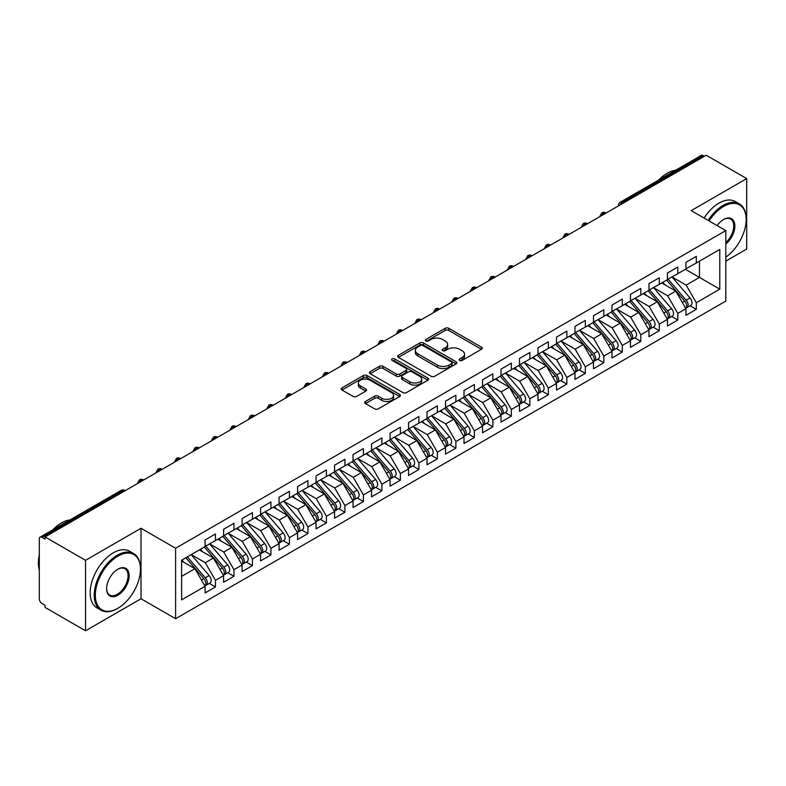 <?xml version="1.0" encoding="UTF-8"?>
<svg xmlns="http://www.w3.org/2000/svg" width="786" height="786" viewBox="0 0 786 786"><rect width="100%" height="100%" fill="white"/><g stroke="black" fill="none" stroke-linecap="round" stroke-linejoin="round"><path stroke-width="1.18" d="M459.633 360.41A1.798 1.041 0 0 0 462.168 360.41L481.464 349.279A2.564 1.484 0 0 0 482.211 348.227A2.564 1.484 0 0 0 481.464 347.176L448.786 328.312A2.564 1.484 0 0 0 445.151 328.312L425.865 339.454A1.798 1.041 0 0 0 425.344 340.181A1.798 1.041 0 0 0 425.865 340.918A1.798 1.041 0 0 0 428.409 340.918L430.905 339.473A8.214 4.745 0 0 1 442.518 339.473L445.24 341.045A8.214 4.745 0 0 1 447.647 344.406A8.214 4.745 0 0 1 445.24 347.756L442.744 349.2A1.798 1.041 0 0 0 442.223 349.927A1.798 1.041 0 0 0 442.744 350.664A1.798 1.041 0 0 0 445.289 350.664L447.784 349.22A8.214 4.745 0 0 1 459.407 349.22L462.129 350.792A8.214 4.745 0 0 1 464.536 354.152A8.214 4.745 0 0 1 462.129 357.502L459.633 358.947A1.798 1.041 0 0 0 459.103 359.674A1.798 1.041 0 0 0 459.633 360.41L459.633 358.947M365.461 401.469A2.564 1.484 0 0 0 364.714 402.52A2.564 1.484 0 0 0 365.461 403.562L374.627 408.858A2.564 1.484 0 0 0 378.262 408.858L399.681 396.488A2.564 1.484 0 0 0 400.428 395.446A2.564 1.484 0 0 0 399.681 394.395L367.003 375.531A2.564 1.484 0 0 0 363.378 375.531L341.949 387.901A2.564 1.484 0 0 0 341.203 388.942A2.564 1.484 0 0 0 341.949 389.994L353.022 396.39A2.564 1.484 0 0 0 356.657 396.39L365.824 391.094A2.564 1.484 0 0 0 366.581 390.043A2.564 1.484 0 0 0 365.824 389.001L360.332 385.828A6.868 3.969 0 0 1 358.318 383.028A6.868 3.969 0 0 1 362.562 379.363A6.868 3.969 0 0 1 370.049 380.218L391.556 392.636A6.868 3.969 0 0 1 393.57 395.446A6.868 3.969 0 0 1 389.325 399.101A6.868 3.969 0 0 1 381.849 398.247L378.262 396.173A2.564 1.484 0 0 0 374.627 396.173L365.461 401.469L365.461 403.562M725.802 261.129L746.7 249.064L746.7 178.599L706.201 155.215L45.038 536.936L45.038 539.068L42.071 537.359A3.92 2.27 -120 0 0 40.115 537.162A3.92 2.27 -120 0 0 39.3 538.96L39.3 598.755A3.92 2.27 -120 0 0 42.071 603.56L45.038 605.269L45.038 607.401L85.536 630.785L141.018 598.755L175.602 618.72L175.602 548.255L141.018 528.28L85.536 560.32L45.038 536.936M746.7 178.599L691.218 210.628L725.802 230.593L175.602 548.255M431.082 376.258A2.564 1.484 0 0 0 434.717 376.258L456.135 363.898A2.564 1.484 0 0 0 456.892 362.847A2.564 1.484 0 0 0 456.135 361.796L423.458 342.932A2.564 1.484 0 0 0 419.832 342.932L398.414 355.301A2.564 1.484 0 0 0 397.657 356.353A2.564 1.484 0 0 0 398.414 357.394L431.082 376.258M392.862 360.803A1.798 1.041 0 0 1 394.69 361.049L394.69 358.917L427.908 378.095A2.564 1.484 0 0 1 428.665 379.147A2.564 1.484 0 0 1 427.908 380.188L406.49 392.558A2.564 1.484 0 0 1 402.854 392.558L370.177 373.694L370.177 371.601A2.564 1.484 0 0 0 369.43 372.643A2.564 1.484 0 0 0 370.177 373.694M370.177 371.601L379.353 366.305A2.564 1.484 0 0 1 382.979 366.305L396.232 373.959A2.564 1.484 0 0 0 399.858 373.959L405.94 370.442A2.564 1.484 0 0 0 406.696 369.4A2.564 1.484 0 0 0 405.94 368.349L392.145 360.381A1.798 1.041 0 0 1 391.625 359.654A1.798 1.041 0 0 1 392.725 358.691A1.798 1.041 0 0 1 394.69 358.917M175.602 618.72L725.802 301.067L725.802 230.593M685.392 269.303L719.789 289.16L719.789 249.437L696.308 263.005L696.308 256.383L685.942 262.357L685.942 268.979L677.807 273.675L677.807 267.063L667.452 273.037L667.452 279.659L659.316 284.355L659.316 277.733L648.961 283.717L648.961 290.339L640.826 295.035L640.826 288.413L630.46 294.396L630.46 301.009L622.325 305.715L622.325 299.093L611.97 305.066L611.97 311.688L603.835 316.385L603.835 309.772L593.479 315.746L593.479 322.368L585.334 327.064L585.334 320.442L574.979 326.426L574.979 333.048L566.844 337.744L566.844 331.122L556.488 337.106L556.488 343.728L548.353 348.424L548.353 341.802L537.997 347.785L537.997 354.398L529.852 359.094L529.852 352.482L519.497 358.455L519.497 365.077L511.362 369.774L511.362 363.152L501.006 369.135L501.006 375.757L492.871 380.453L492.871 373.831L482.516 379.815L482.516 386.437L474.371 391.133L474.371 384.511L464.015 390.495L464.015 397.107L455.88 401.813L455.88 395.191L445.524 401.165L445.524 407.787L437.389 412.483L437.389 405.871L427.034 411.844L427.034 418.466L418.889 423.163L418.889 416.541L408.533 422.524L408.533 429.146L400.398 433.843L400.398 427.22L390.043 433.204L390.043 439.816L381.908 444.522L381.908 437.9L371.542 443.874L371.542 450.496L363.407 455.192L363.407 448.58L353.052 454.554L353.052 461.176L344.916 465.872L344.916 459.25L334.561 465.233L334.561 471.855L326.426 476.552L326.426 469.93L316.06 475.913L316.06 482.535L307.925 487.232L307.925 480.61L297.57 486.583L297.57 493.205L289.435 497.902L289.435 491.289L279.079 497.263L279.079 503.885L270.934 508.581L270.934 501.959L260.579 507.943L260.579 514.565L252.444 519.261L252.444 512.639L242.088 518.622L242.088 525.245L233.953 529.941L233.953 523.319L223.597 529.302L223.597 535.914L215.452 540.621L215.452 533.999L205.097 539.972L205.097 546.594L181.615 560.153L181.615 599.875L205.097 586.317L194.928 568.7L181.615 561.008M719.789 289.16L696.308 302.718L686.129 285.102L672.079 276.986M690.157 305.793L696.308 309.34L696.308 302.718M696.308 309.34L685.942 315.324L685.942 308.702L677.807 313.398L667.638 295.782L653.579 287.666L671.539 308.633L667.648 310.883A5.227 3.016 60 0 1 669.672 315.854A5.227 3.016 60 0 1 668.591 318.242A5.227 3.016 60 0 1 667.746 318.487M671.666 316.473L677.807 320.02L677.807 313.398M677.807 320.02L667.452 326.003L667.452 319.381L659.316 324.078L649.148 306.461L635.088 298.346L653.038 319.312L649.157 321.553A5.227 3.016 60 0 1 651.181 326.524A5.227 3.016 60 0 1 650.091 328.921A5.227 3.016 60 0 1 649.246 329.167M653.166 327.153L659.316 330.7L659.316 324.078M659.316 330.7L648.961 336.673L648.961 330.061L640.826 334.757L630.647 317.141L616.597 309.026M634.675 337.823L640.826 341.379L640.826 334.757M640.826 341.379L630.46 347.353L630.46 340.731L622.325 345.427L612.156 327.811L598.097 319.696L616.057 340.672L612.166 342.912A5.227 3.016 60 0 1 614.19 347.884A5.227 3.016 60 0 1 613.109 350.281A5.227 3.016 60 0 1 612.265 350.517M616.185 348.503L622.325 352.049L622.325 345.427M622.325 352.049L611.97 358.033L611.97 351.411L603.835 356.107L593.666 338.491L579.606 330.375M597.684 359.182L603.835 362.729L603.835 356.107M603.835 362.729L593.479 368.713L593.479 362.091L585.334 366.787L575.165 349.171L561.116 341.055L579.066 362.022L575.185 364.262A5.227 3.016 60 0 1 577.199 369.243A5.227 3.016 60 0 1 576.118 371.631A5.227 3.016 60 0 1 575.273 371.876M579.194 369.862L585.334 373.409L585.334 366.787M585.334 373.409L574.979 379.383L574.979 372.77L566.844 377.467L556.675 359.85L542.615 351.735M560.693 380.532L566.844 384.089L566.844 377.467M566.844 384.089L556.488 390.062L556.488 383.44L548.353 388.146L538.174 370.52L524.124 362.405M542.202 391.212L548.353 394.759L548.353 388.146M548.353 394.759L537.997 400.742L537.997 394.12L529.852 398.816L519.684 381.2L505.634 373.085M523.712 401.892L529.852 405.438L529.852 398.816M529.852 405.438L519.497 411.422L519.497 404.8L511.362 409.496L501.193 391.88L487.133 383.765L505.093 404.731L501.203 406.981A5.227 3.016 60 0 1 503.227 411.952A5.227 3.016 60 0 1 502.146 414.34A5.227 3.016 60 0 1 501.291 414.586M505.211 412.571L511.362 416.118L511.362 409.496M511.362 416.118L501.006 422.092L501.006 415.48L492.871 420.176L482.692 402.56L468.643 394.444M486.721 423.241L492.871 426.798L492.871 420.176M492.871 426.798L482.516 432.772L482.516 426.15L474.371 430.856L464.202 413.23L450.142 405.114L468.102 426.091L464.221 428.331A5.227 3.016 60 0 1 466.236 433.302A5.227 3.016 60 0 1 465.155 435.699A5.227 3.016 60 0 1 464.31 435.935M468.23 433.921L474.371 437.468L474.371 430.856M474.371 437.468L464.015 443.451L464.015 436.829L455.88 441.526L445.711 423.909L431.652 415.794M449.73 444.601L455.88 448.148L455.88 441.526M455.88 448.148L445.524 454.131L445.524 447.509L437.389 452.205L427.211 434.589L413.161 426.474M431.239 455.281L437.389 458.828L437.389 452.205M437.389 458.828L427.034 464.811L427.034 458.189L418.889 462.885L408.72 445.269L394.66 437.154M412.748 465.96L418.889 469.507L418.889 462.885M418.889 469.507L408.533 475.481L408.533 468.869L400.398 473.565L390.229 455.949L376.17 447.833L394.12 468.8L390.239 471.04A5.227 3.016 60 0 1 392.263 476.011A5.227 3.016 60 0 1 391.173 478.409A5.227 3.016 60 0 1 390.328 478.654M394.248 476.63L400.398 480.177L400.398 473.565M400.398 480.177L390.043 486.161L390.043 479.539L381.908 484.235L371.729 466.619L357.679 458.503M375.757 487.31L381.908 490.857L381.908 484.235M381.908 490.857L371.542 496.84L371.542 490.218L363.407 494.915L353.238 477.299L339.179 469.183L357.139 490.15L353.248 492.4A5.227 3.016 60 0 1 355.272 497.371A5.227 3.016 60 0 1 354.191 499.758A5.227 3.016 60 0 1 353.346 500.004M357.266 497.99L363.407 501.537L363.407 494.915M363.407 501.537L353.052 507.52L353.052 500.898L344.916 505.595L334.748 487.978L320.688 479.863L338.638 500.829L334.757 503.069A5.227 3.016 60 0 1 336.781 508.041A5.227 3.016 60 0 1 335.691 510.438A5.227 3.016 60 0 1 334.846 510.684M338.766 508.67L344.916 512.217L344.916 505.595M344.916 512.217L334.561 518.19L334.561 511.578L326.426 516.274L316.247 498.658L302.197 490.543M320.275 519.34L326.426 522.896L326.426 516.274M326.426 522.896L316.06 528.87L316.06 522.248L307.925 526.954L297.756 509.328L283.697 501.213L301.657 522.189L297.766 524.429A5.227 3.016 60 0 1 299.79 529.4A5.227 3.016 60 0 1 298.709 531.798A5.227 3.016 60 0 1 297.865 532.034M301.785 530.019L307.925 533.566L307.925 526.954M307.925 533.566L297.57 539.55L297.57 532.928L289.435 537.624L279.266 520.008L265.206 511.892M283.284 540.699L289.435 544.246L289.435 537.624M289.435 544.246L279.079 550.229L279.079 543.607L270.934 548.304L260.765 530.688L246.716 522.572L264.666 543.539L260.785 545.789A5.227 3.016 60 0 1 262.799 550.76A5.227 3.016 60 0 1 261.718 553.148A5.227 3.016 60 0 1 260.873 553.393M264.794 551.379L270.934 554.926L270.934 548.304M270.934 554.926L260.579 560.899L260.579 554.287L252.444 558.984L242.275 541.367L228.215 533.252M246.293 562.049L252.444 565.606L252.444 558.984M252.444 565.606L242.088 571.579L242.088 564.957L233.953 569.663L223.774 552.037L209.724 543.922M227.802 572.729L233.953 576.276L233.953 569.663M233.953 576.276L223.597 582.259L223.597 575.637L215.452 580.333L205.284 562.717L191.224 554.602M209.312 583.409L215.452 586.955L215.452 580.333M215.452 586.955L205.097 592.939L205.097 586.317M205.097 546.378L215.452 540.621M181.615 576.384L194.928 568.7M223.597 535.708L233.953 529.941M205.284 562.717L213.419 558.021L199.369 549.905M223.597 575.637L213.419 558.021M242.088 525.028L252.444 519.261M223.774 552.037L231.919 547.341L217.86 539.225M242.088 564.957L231.919 547.341M260.579 514.349L270.934 508.581M242.275 541.367L250.41 536.661L236.35 528.546M260.579 554.287L250.41 536.661M279.079 503.669L289.435 497.902M260.765 530.688L268.9 525.991L254.851 517.876M279.079 543.607L268.9 525.991M297.57 492.999L307.925 487.232M279.266 520.008L287.401 515.311L273.341 507.196M297.57 532.928L287.401 515.311M316.06 482.319L326.426 476.552M297.756 509.328L305.892 504.632L291.832 496.516M316.06 522.248L305.892 504.632M334.561 471.639L344.916 465.872M316.247 498.658L324.382 493.952L310.332 485.836M334.561 511.578L324.382 493.952M353.052 460.96L363.407 455.192M334.748 487.978L342.883 483.282L328.823 475.166M353.052 500.898L342.883 483.282M371.542 450.28L381.908 444.522M353.238 477.299L361.373 472.602L347.324 464.487M371.542 490.218L361.373 472.602M390.043 439.61L400.398 433.843M371.729 466.619L379.874 461.922L365.814 453.807M390.043 479.539L379.874 461.922M408.533 428.93L418.889 423.163M390.229 455.949L398.364 451.243L384.305 443.127M408.533 468.869L398.364 451.243M427.034 418.25L437.389 412.483M408.72 445.269L416.855 440.573L402.805 432.457M427.034 458.189L416.855 440.573M445.524 407.57L455.88 401.813M427.211 434.589L435.356 429.893L421.296 421.777M445.524 447.509L435.356 429.893M464.015 396.901L474.371 391.133M445.711 423.909L453.846 419.213L439.787 411.098M464.015 436.829L453.846 419.213M482.516 386.221L492.871 380.453M464.202 413.23L472.337 408.533L458.287 400.418M482.516 426.15L472.337 408.533M501.006 375.541L511.362 369.774M482.692 402.56L490.837 397.854L476.778 389.748M501.006 415.48L490.837 397.854M519.497 364.861L529.852 359.094M501.193 391.88L509.328 387.184L495.268 379.068M519.497 404.8L509.328 387.184M537.997 354.191L548.353 348.424M519.684 381.2L527.819 376.504L513.769 368.388M537.997 394.12L527.819 376.504M556.488 343.511L566.844 337.744M538.174 370.52L546.319 365.824L532.26 357.709M556.488 383.44L546.319 365.824M574.979 332.832L585.334 327.064M556.675 359.85L564.81 355.144L550.75 347.029M574.979 372.77L564.81 355.144M593.479 322.152L603.835 316.385M575.165 349.171L583.3 344.474L569.251 336.359M593.479 362.091L583.3 344.474M611.97 311.482L622.325 305.715M593.666 338.491L601.801 333.795L587.741 325.679M611.97 351.411L601.801 333.795M630.46 300.802L640.826 295.035M612.156 327.811L620.292 323.115L606.232 314.999M630.46 340.731L620.292 323.115M648.961 290.122L659.316 284.355M630.647 317.141L638.782 312.435L624.732 304.32M648.961 330.061L638.782 312.435M667.452 279.443L677.807 273.675M649.148 306.461L657.283 301.765L643.223 293.65M667.452 319.381L657.283 301.765M704.344 156.276L703.234 155.638L622.374 202.326L623.485 202.965M620.154 204.891A3.92 2.27 120 0 1 622.374 202.326A3.92 2.27 60 0 0 620.409 202.13L701.279 155.441A3.92 2.27 60 0 1 703.234 155.638M685.942 268.763L696.308 263.005M686.129 285.102L699.452 277.419L699.452 261.188L719.789 249.437M667.638 295.782L675.773 291.085L661.724 282.97M685.942 308.702L675.773 291.085M85.536 560.32L85.536 630.785M141.018 598.755L141.018 528.28M604.896 213.694L603.786 213.055A3.92 2.27 -120 0 0 601.821 212.859A3.92 2.27 -120 0 0 601.781 212.888L599.954 216.209A3.92 2.27 0 0 0 599.993 216.523M586.405 224.374L585.295 223.735A3.92 2.27 -120 0 0 583.33 223.538A3.92 2.27 -120 0 0 583.281 223.568L581.463 226.879A3.92 2.27 0 0 0 581.502 227.203M567.905 235.053L566.794 234.415A3.92 2.27 -120 0 0 564.839 234.218A3.92 2.27 -120 0 0 564.79 234.248L562.963 237.559A3.92 2.27 0 0 0 563.002 237.883M549.414 245.733L548.304 245.094A3.92 2.27 -120 0 0 546.339 244.898A3.92 2.27 -120 0 0 546.299 244.927L544.472 248.238A3.92 2.27 0 0 0 544.511 248.563M530.923 256.403L529.813 255.764A3.92 2.27 -120 0 0 527.848 255.578A3.92 2.27 -120 0 0 527.799 255.597L525.981 258.918A3.92 2.27 0 0 0 526.021 259.242M512.423 267.083L511.313 266.444A3.92 2.27 -120 0 0 509.357 266.248A3.92 2.27 -120 0 0 509.308 266.277L507.481 269.598A3.92 2.27 0 0 0 507.52 269.912M493.932 277.763L492.822 277.124A3.92 2.27 -120 0 0 490.857 276.927A3.92 2.27 -120 0 0 490.818 276.957L488.99 280.268A3.92 2.27 0 0 0 489.03 280.592M475.442 288.442L474.331 287.804A3.92 2.27 -120 0 0 472.366 287.607A3.92 2.27 -120 0 0 472.317 287.637L470.5 290.948A3.92 2.27 0 0 0 470.539 291.272M456.941 299.122L455.831 298.474A3.92 2.27 -120 0 0 453.876 298.287A3.92 2.27 -120 0 0 453.827 298.307L451.999 301.627A3.92 2.27 0 0 0 452.038 301.952M438.45 309.792L437.34 309.153A3.92 2.27 -120 0 0 435.375 308.957A3.92 2.27 -120 0 0 435.336 308.986L433.508 312.307A3.92 2.27 0 0 0 433.548 312.622L433.508 312.307M419.96 320.472L418.85 319.833A3.92 2.27 -120 0 0 416.885 319.637A3.92 2.27 -120 0 0 416.835 319.666L415.018 322.977A3.92 2.27 0 0 0 415.057 323.301M401.459 331.152L400.349 330.513A3.92 2.27 -120 0 0 398.394 330.317A3.92 2.27 -120 0 0 398.345 330.346L396.517 333.657A3.92 2.27 0 0 0 396.557 333.981L396.517 333.657M382.969 341.831L381.858 341.183A3.92 2.27 -120 0 0 379.893 340.996A3.92 2.27 -120 0 0 379.854 341.016L378.027 344.337A3.92 2.27 0 0 0 378.066 344.661M364.468 352.501L363.368 351.863A3.92 2.27 -120 0 0 361.403 351.666A3.92 2.27 -120 0 0 361.354 351.696L359.526 355.017A3.92 2.27 0 0 0 359.575 355.331M345.978 363.181L344.867 362.543A3.92 2.27 -120 0 0 342.912 362.346A3.92 2.27 -120 0 0 342.863 362.375L341.036 365.687A3.92 2.27 0 0 0 341.075 366.011M327.487 373.861L326.377 373.222A3.92 2.27 -120 0 0 324.412 373.026A3.92 2.27 -120 0 0 324.372 373.055L322.545 376.366A3.92 2.27 0 0 0 322.584 376.69M308.986 384.541L307.876 383.892A3.92 2.27 -120 0 0 305.921 383.706A3.92 2.27 -120 0 0 305.872 383.735L304.044 387.046A3.92 2.27 0 0 0 304.084 387.37M290.496 395.211L289.386 394.572A3.92 2.27 -120 0 0 287.421 394.375A3.92 2.27 -120 0 0 287.381 394.405L285.554 397.726A3.92 2.27 0 0 0 285.593 398.05M272.005 405.89L270.895 405.252A3.92 2.27 -120 0 0 268.93 405.055A3.92 2.27 -120 0 0 268.881 405.085L267.063 408.406A3.92 2.27 0 0 0 267.102 408.72M253.505 416.57L252.394 415.932A3.92 2.27 -120 0 0 250.439 415.735A3.92 2.27 -120 0 0 250.39 415.765L248.563 419.076A3.92 2.27 0 0 0 248.602 419.4M235.014 427.25L233.904 426.611A3.92 2.27 -120 0 0 231.939 426.415A3.92 2.27 -120 0 0 231.899 426.444L230.072 429.755A3.92 2.27 0 0 0 230.111 430.08M216.523 437.93L215.413 437.281A3.92 2.27 -120 0 0 213.448 437.095A3.92 2.27 -120 0 0 213.399 437.114L211.581 440.435A3.92 2.27 0 0 0 211.621 440.759M198.023 448.6L196.913 447.961A3.92 2.27 -120 0 0 194.957 447.765A3.92 2.27 -120 0 0 194.908 447.794L193.081 451.115A3.92 2.27 0 0 0 193.12 451.429M179.532 459.279L178.422 458.641A3.92 2.27 -120 0 0 176.457 458.444A3.92 2.27 -120 0 0 176.418 458.474L174.59 461.785A3.92 2.27 0 0 0 174.63 462.109M161.042 469.959L159.931 469.321A3.92 2.27 -120 0 0 157.966 469.124A3.92 2.27 -120 0 0 157.917 469.154L156.1 472.465A3.92 2.27 0 0 0 156.139 472.789M142.541 480.639L141.431 479.991A3.92 2.27 -120 0 0 139.476 479.804A3.92 2.27 -120 0 0 139.427 479.824L137.599 483.144A3.92 2.27 0 0 0 137.638 483.469M460.35 360.666L462.129 359.634A8.214 4.745 0 0 0 464.536 356.284L464.536 354.152M447.647 344.406L447.647 346.538A8.214 4.745 0 0 1 445.24 349.888L443.471 350.92M481.425 349.298L448.786 330.454A2.564 1.484 0 0 0 445.151 330.454L426.582 341.173M456.135 361.796L456.135 363.898L423.458 345.074A2.564 1.484 0 0 0 419.832 345.074L398.443 357.414M451.596 363.584A1.798 1.041 0 0 0 452.127 362.847A1.798 1.041 0 0 0 451.596 362.11L422.917 345.555A1.798 1.041 0 0 0 420.372 345.555L417.739 347.078A8.214 4.745 0 0 0 415.332 350.428A8.214 4.745 0 0 0 417.739 353.779L437.35 365.097A8.214 4.745 0 0 0 448.963 365.097L451.596 363.584L451.596 365.716A1.798 1.041 0 0 0 452.127 364.979L452.127 362.847M415.332 350.428L415.332 352.56A8.214 4.745 0 0 0 417.739 355.92L417.739 353.779M451.596 365.716L448.963 367.239A8.214 4.745 0 0 1 437.35 367.239L417.739 355.92M370.216 373.714L379.353 368.438L379.353 366.305M406.696 369.4L406.696 371.532A2.564 1.484 0 0 1 405.94 372.584L399.858 376.091A2.564 1.484 0 0 1 396.232 376.091L382.979 368.438A2.564 1.484 0 0 0 379.353 368.438M394.69 361.049L427.879 380.208M409.978 381.898A6.868 3.969 0 0 0 417.464 382.753A6.868 3.969 0 0 0 421.709 379.088A6.868 3.969 0 0 0 419.695 376.288L412.119 371.916A2.564 1.484 0 0 0 408.484 371.916L402.403 375.423A2.564 1.484 0 0 0 401.646 376.474A2.564 1.484 0 0 0 402.403 377.516L409.978 381.898L409.978 384.03A6.868 3.969 0 0 0 417.464 384.894A6.868 3.969 0 0 0 421.709 381.23L421.709 379.088M401.646 376.474L401.646 378.606A2.564 1.484 0 0 0 402.403 379.658L402.403 377.516M409.978 384.03L402.403 379.658M393.57 395.446L393.57 397.578A6.868 3.969 0 0 1 389.325 401.243A6.868 3.969 0 0 1 381.849 400.379L378.262 398.315A2.564 1.484 0 0 0 374.627 398.315L365.5 403.582M358.318 383.028L358.318 385.16A6.868 3.969 0 0 0 360.332 387.96L360.332 385.828M365.795 391.114L360.332 387.96M399.642 396.508L367.003 377.663A2.564 1.484 0 0 0 363.378 377.663L341.989 390.013M668.169 279.246L686.149 300.203A5.227 3.016 60 0 1 688.163 305.174A5.227 3.016 60 0 1 687.082 307.572L690.963 305.322A5.227 3.016 -120 0 0 692.053 302.934A5.227 3.016 -120 0 0 690.029 297.963L672.05 277.006M687.082 307.572A5.227 3.016 60 0 1 686.237 307.807M666.685 280.101L684.665 301.058A5.227 3.016 60 0 1 686.689 306.029A5.227 3.016 60 0 1 685.736 308.338M664.936 284.827L662.804 282.341M668.591 318.242L672.472 316.001A5.227 3.016 -120 0 0 673.553 313.604A5.227 3.016 -120 0 0 671.539 308.633M648.195 290.781L666.174 311.737A5.227 3.016 60 0 1 668.188 316.709A5.227 3.016 60 0 1 667.245 319.018M646.446 295.507L644.314 293.021M649.678 289.926L667.648 310.883M650.091 328.921L653.981 326.681A5.227 3.016 -120 0 0 655.062 324.284A5.227 3.016 -120 0 0 653.038 319.312M629.704 301.451L647.684 322.407A5.227 3.016 60 0 1 649.698 327.379A5.227 3.016 60 0 1 648.745 329.688M627.945 306.176L625.813 303.701M631.178 300.596L649.157 321.553M612.687 311.276L630.667 332.232A5.227 3.016 60 0 1 632.681 337.204A5.227 3.016 60 0 1 631.6 339.601L635.481 337.361A5.227 3.016 -120 0 0 636.572 334.964A5.227 3.016 -120 0 0 634.548 329.992L616.568 309.036M631.6 339.601A5.227 3.016 60 0 1 630.755 339.847M611.203 312.13L629.183 333.087A5.227 3.016 60 0 1 631.207 338.059A5.227 3.016 60 0 1 630.254 340.367M609.455 316.856L607.323 314.371M613.109 350.281L616.99 348.031A5.227 3.016 -120 0 0 618.071 345.644A5.227 3.016 -120 0 0 616.057 340.672M592.713 322.81L610.693 343.767A5.227 3.016 60 0 1 612.707 348.738A5.227 3.016 60 0 1 611.763 351.047M590.964 327.536L588.832 325.05M594.196 321.955L612.166 342.912M725.802 257.16A31.912 18.422 120 0 0 746.15 219.491A31.912 18.422 120 0 0 723.582 206.463A31.912 18.422 120 0 0 709.08 220.935M708.127 220.394A32.698 18.874 -60 0 1 723.032 205.5A32.698 18.874 -60 0 1 739.371 203.888A32.698 18.874 -60 0 1 746.15 218.852A32.698 18.874 -60 0 1 746.14 219.176M717.117 225.582A15.956 9.216 -60 0 1 723.582 219.491L723.582 219.491A15.956 9.216 -60 0 1 734.812 224.747A15.956 9.216 -60 0 1 725.802 244.004M658.658 180.053A32.698 18.874 -60 0 1 667.176 173.254A32.698 18.874 -60 0 1 675.685 170.218M704.06 218.046A32.698 18.874 -60 0 1 718.954 203.152A32.698 18.874 -60 0 1 735.303 201.53L739.371 203.888M725.802 242.56A15.17 8.754 120 0 0 733.387 229.424A15.17 8.754 120 0 0 730.616 219.058A15.17 8.754 120 0 0 723.297 219.658M117.35 608.58L117.9 608.256A31.912 18.422 120 0 0 140.458 569.182A31.912 18.422 120 0 0 117.9 556.154A31.912 18.422 120 0 0 95.342 595.228A31.912 18.422 120 0 0 117.9 608.256L117.35 608.58A32.698 18.874 -60 0 1 101.001 610.201A32.698 18.874 -60 0 1 95.99 583.998A32.698 18.874 -60 0 1 117.35 555.191A32.698 18.874 -60 0 1 133.689 553.57A32.698 18.874 -60 0 1 140.458 568.533A32.698 18.874 -60 0 1 140.458 568.858M117.9 595.228A15.956 9.216 -60 0 1 106.621 588.714A15.956 9.216 -60 0 1 117.9 569.182L117.9 569.182A15.956 9.216 -60 0 1 129.179 575.696A15.956 9.216 -60 0 1 117.9 595.228M106.621 588.39A15.17 8.754 120 0 0 109.765 595.022A15.17 8.754 120 0 0 117.35 594.275A15.17 8.754 120 0 0 127.253 580.903A15.17 8.754 120 0 0 124.935 568.75A15.17 8.754 120 0 0 117.615 569.349M52.976 529.735A32.698 18.874 -60 0 1 61.495 522.945A32.698 18.874 -60 0 1 70.003 519.91M101.001 610.201L96.933 607.853A32.698 18.874 -60 0 1 91.923 581.65A32.698 18.874 -60 0 1 113.272 552.843A32.698 18.874 -60 0 1 129.621 551.222L133.689 553.57M39.3 569.929A32.698 18.874 -60 0 1 39.3 554.975M575.696 332.635L593.676 353.592A5.227 3.016 60 0 1 595.7 358.563A5.227 3.016 60 0 1 594.609 360.951L598.5 358.711A5.227 3.016 -120 0 0 599.58 356.323A5.227 3.016 -120 0 0 597.557 351.352L579.587 330.385M594.609 360.951A5.227 3.016 60 0 1 593.764 361.196M574.222 333.49L592.192 354.447A5.227 3.016 60 0 1 594.216 359.418A5.227 3.016 60 0 1 593.263 361.727M572.463 338.216L570.331 335.73M576.118 371.631L579.999 369.391A5.227 3.016 -120 0 0 581.09 366.993A5.227 3.016 -120 0 0 579.066 362.022M555.722 344.16L573.701 365.117A5.227 3.016 60 0 1 575.725 370.088A5.227 3.016 60 0 1 574.772 372.407M553.973 348.896L551.841 346.41M557.205 343.305L575.185 364.262M538.715 353.985L556.685 374.942A5.227 3.016 60 0 1 558.708 379.913A5.227 3.016 60 0 1 557.628 382.31L561.509 380.07A5.227 3.016 -120 0 0 562.589 377.673A5.227 3.016 -120 0 0 560.575 372.702L542.595 351.745M557.628 382.31A5.227 3.016 60 0 1 556.773 382.556M537.231 354.84L555.211 375.796A5.227 3.016 60 0 1 557.225 380.768A5.227 3.016 60 0 1 556.282 383.077M535.482 359.566L533.35 357.08M520.214 364.665L538.194 385.621A5.227 3.016 60 0 1 540.218 390.593A5.227 3.016 60 0 1 539.127 392.99L543.018 390.75A5.227 3.016 -120 0 0 544.099 388.353A5.227 3.016 -120 0 0 542.075 383.381L524.095 362.425M539.127 392.99A5.227 3.016 60 0 1 538.282 393.226M518.74 365.519L536.71 386.476A5.227 3.016 60 0 1 538.734 391.448A5.227 3.016 60 0 1 537.781 393.757M516.982 370.245L514.85 367.76M501.723 375.344L519.703 396.301A5.227 3.016 60 0 1 521.717 401.273A5.227 3.016 60 0 1 520.637 403.67L524.517 401.42A5.227 3.016 -120 0 0 525.598 399.033A5.227 3.016 -120 0 0 523.584 394.061L505.604 373.104M520.637 403.67A5.227 3.016 60 0 1 519.792 403.906M500.24 376.199L518.22 397.156A5.227 3.016 60 0 1 520.244 402.127A5.227 3.016 60 0 1 519.291 404.436M498.491 380.925L496.359 378.439M502.146 414.34L506.027 412.1A5.227 3.016 -120 0 0 507.108 409.703A5.227 3.016 -120 0 0 505.093 404.731M481.749 386.869L499.729 407.836A5.227 3.016 60 0 1 501.743 412.807A5.227 3.016 60 0 1 500.8 415.116M480 391.605L477.868 389.119M483.223 386.024L501.203 406.981M464.732 396.694L482.712 417.651A5.227 3.016 60 0 1 484.726 422.622A5.227 3.016 60 0 1 483.645 425.02L487.526 422.78A5.227 3.016 -120 0 0 488.617 420.382A5.227 3.016 -120 0 0 486.593 415.411L468.613 394.454M483.645 425.02A5.227 3.016 60 0 1 482.8 425.265M463.259 397.549L481.229 418.506A5.227 3.016 60 0 1 483.252 423.477A5.227 3.016 60 0 1 482.299 425.786M461.5 402.275L459.368 399.789M465.155 435.699L469.036 433.459A5.227 3.016 -120 0 0 470.116 431.062A5.227 3.016 -120 0 0 468.102 426.091M444.758 408.229L462.738 429.185A5.227 3.016 60 0 1 464.762 434.157A5.227 3.016 60 0 1 463.809 436.466M443.009 412.955L440.877 410.469M446.242 407.374L464.221 428.331M427.741 418.054L445.721 439.01A5.227 3.016 60 0 1 447.745 443.982A5.227 3.016 60 0 1 446.654 446.379L450.545 444.129A5.227 3.016 -120 0 0 451.626 441.742A5.227 3.016 -120 0 0 449.612 436.77L431.632 415.814M446.654 446.379A5.227 3.016 60 0 1 445.809 446.615M426.267 418.909L444.247 439.865A5.227 3.016 60 0 1 446.261 444.837A5.227 3.016 60 0 1 445.308 447.146M424.509 423.634L422.387 421.149M409.251 428.734L427.23 449.69A5.227 3.016 60 0 1 429.244 454.662A5.227 3.016 60 0 1 428.164 457.049L432.045 454.809A5.227 3.016 -120 0 0 433.135 452.412A5.227 3.016 -120 0 0 431.111 447.44L413.131 426.484M428.164 457.049A5.227 3.016 60 0 1 427.319 457.295M407.767 429.588L425.747 450.545A5.227 3.016 60 0 1 427.771 455.516A5.227 3.016 60 0 1 426.818 457.825M406.018 434.314L403.886 431.828M390.76 439.403L408.74 460.36A5.227 3.016 60 0 1 410.754 465.332A5.227 3.016 60 0 1 409.673 467.729L413.554 465.489A5.227 3.016 -120 0 0 414.635 463.092A5.227 3.016 -120 0 0 412.621 458.12L394.641 437.163M409.673 467.729A5.227 3.016 60 0 1 408.828 467.975M389.276 440.258L407.256 461.215A5.227 3.016 60 0 1 409.27 466.186A5.227 3.016 60 0 1 408.327 468.495M387.527 444.984L385.395 442.508M391.173 478.409L395.063 476.169A5.227 3.016 -120 0 0 396.144 473.771A5.227 3.016 -120 0 0 394.12 468.8M370.786 450.938L388.765 471.895A5.227 3.016 60 0 1 390.78 476.866A5.227 3.016 60 0 1 389.827 479.175M369.027 455.664L366.895 453.178M372.259 450.083L390.239 471.04M353.769 460.763L371.749 481.72A5.227 3.016 60 0 1 373.763 486.691A5.227 3.016 60 0 1 372.682 489.089L376.563 486.839A5.227 3.016 -120 0 0 377.653 484.451A5.227 3.016 -120 0 0 375.629 479.48L357.65 458.523M372.682 489.089A5.227 3.016 60 0 1 371.837 489.324M352.285 461.618L370.265 482.575A5.227 3.016 60 0 1 372.289 487.546A5.227 3.016 60 0 1 371.336 489.855M350.536 466.344L348.404 463.858M354.191 499.758L358.072 497.518A5.227 3.016 -120 0 0 359.153 495.121A5.227 3.016 -120 0 0 357.139 490.15M333.795 472.298L351.774 493.254A5.227 3.016 60 0 1 353.788 498.226A5.227 3.016 60 0 1 352.845 500.535M332.046 477.023L329.914 474.538M335.278 471.443L353.248 492.4M335.691 510.438L339.581 508.198A5.227 3.016 -120 0 0 340.662 505.801A5.227 3.016 -120 0 0 338.638 500.829M315.304 482.968L333.284 503.924A5.227 3.016 60 0 1 335.298 508.896A5.227 3.016 60 0 1 334.345 511.205M313.545 487.693L311.413 485.217M316.778 482.113L334.757 503.069M298.287 492.793L316.267 513.749A5.227 3.016 60 0 1 318.281 518.721A5.227 3.016 60 0 1 317.2 521.118L321.081 518.878A5.227 3.016 -120 0 0 322.172 516.481A5.227 3.016 -120 0 0 320.148 511.509L302.168 490.552M317.2 521.118A5.227 3.016 60 0 1 316.355 521.364M296.803 493.647L314.783 514.604A5.227 3.016 60 0 1 316.807 519.575A5.227 3.016 60 0 1 315.854 521.884M295.055 498.373L292.923 495.887M298.709 531.798L302.59 529.558A5.227 3.016 -120 0 0 303.671 527.16A5.227 3.016 -120 0 0 301.657 522.189M278.313 504.327L296.293 525.284A5.227 3.016 60 0 1 298.307 530.255A5.227 3.016 60 0 1 297.363 532.564M276.564 509.053L274.432 506.567M279.796 503.472L297.766 524.429M261.296 514.152L279.276 535.109A5.227 3.016 60 0 1 281.3 540.08A5.227 3.016 60 0 1 280.209 542.468L284.1 540.228A5.227 3.016 -120 0 0 285.18 537.84A5.227 3.016 -120 0 0 283.156 532.869L265.187 511.912M280.209 542.468A5.227 3.016 60 0 1 279.364 542.713M259.822 515.007L277.792 535.964A5.227 3.016 60 0 1 279.816 540.935A5.227 3.016 60 0 1 278.863 543.244M258.063 519.733L255.931 517.247M261.718 553.148L265.599 550.907A5.227 3.016 -120 0 0 266.69 548.51A5.227 3.016 -120 0 0 264.666 543.539M241.322 525.677L259.301 546.634A5.227 3.016 60 0 1 261.325 551.605A5.227 3.016 60 0 1 260.372 553.924M239.573 530.412L237.441 527.927M242.805 524.832L260.785 545.789M224.315 535.502L242.285 556.459A5.227 3.016 60 0 1 244.308 561.43A5.227 3.016 60 0 1 243.228 563.827L247.109 561.587A5.227 3.016 -120 0 0 248.189 559.19A5.227 3.016 -120 0 0 246.175 554.218L228.195 533.262M243.228 563.827A5.227 3.016 60 0 1 242.373 564.073M222.831 536.357L240.811 557.313A5.227 3.016 60 0 1 242.825 562.285A5.227 3.016 60 0 1 241.882 564.594M221.082 541.082L218.95 538.597M205.814 546.182L223.794 567.138A5.227 3.016 60 0 1 225.818 572.11A5.227 3.016 60 0 1 224.727 574.507L228.618 572.267A5.227 3.016 -120 0 0 229.699 569.87A5.227 3.016 -120 0 0 227.675 564.898L209.695 543.941M224.727 574.507A5.227 3.016 60 0 1 223.882 574.743M204.34 547.036L222.31 567.993A5.227 3.016 60 0 1 224.334 572.965A5.227 3.016 60 0 1 223.381 575.273M202.582 551.762L200.45 549.276M187.323 556.861L205.303 577.818A5.227 3.016 60 0 1 207.317 582.79A5.227 3.016 60 0 1 206.237 585.187L210.117 582.937A5.227 3.016 -120 0 0 211.198 580.549A5.227 3.016 -120 0 0 209.184 575.578L191.204 554.621M206.237 585.187A5.227 3.016 60 0 1 205.392 585.423M185.84 557.716L203.82 578.673A5.227 3.016 60 0 1 205.844 583.644A5.227 3.016 60 0 1 204.891 585.953M184.091 562.442L181.959 559.956M124.05 491.309L122.94 490.67L42.071 537.359M125.2 490.651L124.905 490.474A3.92 2.27 120 0 0 122.94 490.67A3.92 2.27 -120 0 0 120.975 490.474L40.115 537.162M606.045 213.035L605.751 212.859A3.92 2.27 120 0 0 603.786 213.055A3.92 2.27 120 0 0 601.663 215.57M587.555 223.715L587.25 223.538A3.92 2.27 120 0 0 585.295 223.735A3.92 2.27 120 0 0 583.163 226.24M569.054 234.385L568.759 234.218A3.92 2.27 120 0 0 566.794 234.415A3.92 2.27 120 0 0 564.672 236.92M550.564 245.065L550.269 244.898A3.92 2.27 120 0 0 548.304 245.094A3.92 2.27 120 0 0 546.172 247.6M532.073 255.745L531.768 255.578A3.92 2.27 120 0 0 529.813 255.764A3.92 2.27 120 0 0 527.681 258.28M513.572 266.425L513.278 266.248A3.92 2.27 120 0 0 511.313 266.444A3.92 2.27 120 0 0 509.19 268.959M495.082 277.094L494.787 276.927A3.92 2.27 120 0 0 492.822 277.124A3.92 2.27 120 0 0 490.69 279.629M476.591 287.774L476.287 287.607A3.92 2.27 120 0 0 474.331 287.804A3.92 2.27 120 0 0 472.199 290.309M458.091 298.454L457.796 298.287A3.92 2.27 120 0 0 455.831 298.474A3.92 2.27 120 0 0 453.709 300.989M439.6 309.134L439.305 308.957A3.92 2.27 120 0 0 437.34 309.153A3.92 2.27 120 0 0 435.208 311.669M421.1 319.814L420.805 319.637A3.92 2.27 120 0 0 418.85 319.833A3.92 2.27 120 0 0 416.718 322.339M402.609 330.484L402.314 330.317A3.92 2.27 120 0 0 400.349 330.513A3.92 2.27 120 0 0 398.227 333.018M384.118 341.163L383.823 340.996A3.92 2.27 120 0 0 381.858 341.183A3.92 2.27 120 0 0 379.726 343.698M365.618 351.843L365.323 351.666A3.92 2.27 120 0 0 363.368 351.863A3.92 2.27 120 0 0 361.236 354.378M347.127 362.523L346.832 362.346A3.92 2.27 120 0 0 344.867 362.543A3.92 2.27 120 0 0 342.745 365.048M328.636 373.193L328.332 373.026A3.92 2.27 120 0 0 326.377 373.222A3.92 2.27 120 0 0 324.245 375.728M310.136 383.873L309.841 383.706A3.92 2.27 120 0 0 307.876 383.892A3.92 2.27 120 0 0 305.754 386.407M291.645 394.552L291.351 394.375A3.92 2.27 120 0 0 289.386 394.572A3.92 2.27 120 0 0 287.263 397.087M273.155 405.232L272.85 405.055A3.92 2.27 120 0 0 270.895 405.252A3.92 2.27 120 0 0 268.763 407.757M254.654 415.902L254.359 415.735A3.92 2.27 120 0 0 252.394 415.932A3.92 2.27 120 0 0 250.272 418.437M236.164 426.582L235.869 426.415A3.92 2.27 120 0 0 233.904 426.611A3.92 2.27 120 0 0 231.772 429.117M217.673 437.262L217.368 437.095A3.92 2.27 120 0 0 215.413 437.281A3.92 2.27 120 0 0 213.281 439.796M199.172 447.941L198.878 447.765A3.92 2.27 120 0 0 196.913 447.961A3.92 2.27 120 0 0 194.79 450.476M180.682 458.621L180.387 458.444A3.92 2.27 120 0 0 178.422 458.641A3.92 2.27 120 0 0 176.29 461.146M162.191 469.291L161.887 469.124A3.92 2.27 120 0 0 159.931 469.321A3.92 2.27 120 0 0 157.799 471.826M143.691 479.971L143.396 479.804A3.92 2.27 120 0 0 141.431 479.991A3.92 2.27 120 0 0 139.309 482.506M462.129 359.634L462.129 357.502M442.744 350.664L442.744 349.2M445.24 349.888L445.24 347.756M425.865 340.918L425.865 339.454M445.151 330.454L445.151 328.312M448.786 330.454L448.786 328.312M481.464 349.279L481.464 347.176M398.414 357.394L398.414 355.301M419.832 345.074L419.832 342.932M423.458 345.074L423.458 342.932M437.35 367.239L437.35 365.097M448.963 367.239L448.963 365.097M382.979 368.438L382.979 366.305M396.232 376.091L396.232 373.959M399.858 376.091L399.858 373.959M405.94 372.584L405.94 370.442M427.908 380.188L427.908 378.095M374.627 398.315L374.627 396.173M378.262 398.315L378.262 396.173M381.849 400.379L381.849 398.247M365.824 391.094L365.824 389.001M341.949 389.994L341.949 387.901M363.378 377.663L363.378 375.531M367.003 377.663L367.003 375.531M399.681 396.488L399.681 394.395M684.665 301.058L682.317 302.413M690.029 297.963L686.149 300.203M666.174 311.737L663.826 313.093M647.684 322.407L645.326 323.773M629.183 333.087L626.835 334.443M634.548 329.992L630.667 332.232M610.693 343.767L608.344 345.123M592.192 354.447L589.844 355.803M597.557 351.352L593.676 353.592M573.701 365.117L571.353 366.482M555.211 375.796L552.853 377.152M560.575 372.702L556.685 374.942M536.71 386.476L534.362 387.832M542.075 383.381L538.194 385.621M518.22 397.156L515.871 398.512M523.584 394.061L519.703 396.301M499.729 407.836L497.371 409.192M481.229 418.506L478.88 419.862M486.593 415.411L482.712 417.651M462.738 429.185L460.39 430.541M444.247 439.865L441.889 441.221M449.612 436.77L445.721 439.01M425.747 450.545L423.399 451.901M431.111 447.44L427.23 449.69M407.256 461.215L404.908 462.571M412.621 458.12L408.74 460.36M388.765 471.895L386.407 473.251M370.265 482.575L367.917 483.93M375.629 479.48L371.749 481.72M351.774 493.254L349.426 494.61M333.284 503.924L330.926 505.29M314.783 514.604L312.435 515.96M320.148 511.509L316.267 513.749M296.293 525.284L293.944 526.64M277.792 535.964L275.444 537.319M283.156 532.869L279.276 535.109M259.301 546.634L256.953 547.999M240.811 557.313L238.453 558.669M246.175 554.218L242.285 556.459M222.31 567.993L219.962 569.349M227.675 564.898L223.794 567.138M203.82 578.673L201.471 580.029M209.184 575.578L205.303 577.818M605.751 212.859A3.92 3.92 0 0 0 601.821 212.859M620.409 202.13A3.92 3.92 0 0 0 618.454 205.529M587.25 223.538A3.92 3.92 0 0 0 583.33 223.538M568.759 234.218A3.92 3.92 0 0 0 564.839 234.218M550.269 244.898A3.92 3.92 0 0 0 546.339 244.898M531.768 255.578A3.92 3.92 0 0 0 527.848 255.578M513.278 266.248A3.92 3.92 0 0 0 509.357 266.248M494.787 276.927A3.92 3.92 0 0 0 490.857 276.927M476.287 287.607A3.92 3.92 0 0 0 472.366 287.607M457.796 298.287A3.92 3.92 0 0 0 453.876 298.287M439.305 308.957A3.92 3.92 0 0 0 435.375 308.957M420.805 319.637A3.92 3.92 0 0 0 416.885 319.637M402.314 330.317A3.92 3.92 0 0 0 398.394 330.317M383.823 340.996A3.92 3.92 0 0 0 379.893 340.996M365.323 351.666A3.92 3.92 0 0 0 361.403 351.666M346.832 362.346A3.92 3.92 0 0 0 342.912 362.346M328.332 373.026A3.92 3.92 0 0 0 324.412 373.026M309.841 383.706A3.92 3.92 0 0 0 305.921 383.706M291.351 394.375A3.92 3.92 0 0 0 287.421 394.375M272.85 405.055A3.92 3.92 0 0 0 268.93 405.055M254.359 415.735A3.92 3.92 0 0 0 250.439 415.735M235.869 426.415A3.92 3.92 0 0 0 231.939 426.415M217.368 437.095A3.92 3.92 0 0 0 213.448 437.095M198.878 447.765A3.92 3.92 0 0 0 194.957 447.765M180.387 458.444A3.92 3.92 0 0 0 176.457 458.444M161.887 469.124A3.92 3.92 0 0 0 157.966 469.124M143.396 479.804A3.92 3.92 0 0 0 139.476 479.804M124.905 490.474A3.92 3.92 0 0 0 120.975 490.474M746.15 219.491L746.15 218.852M140.458 569.182L140.458 568.533"/></g></svg>
